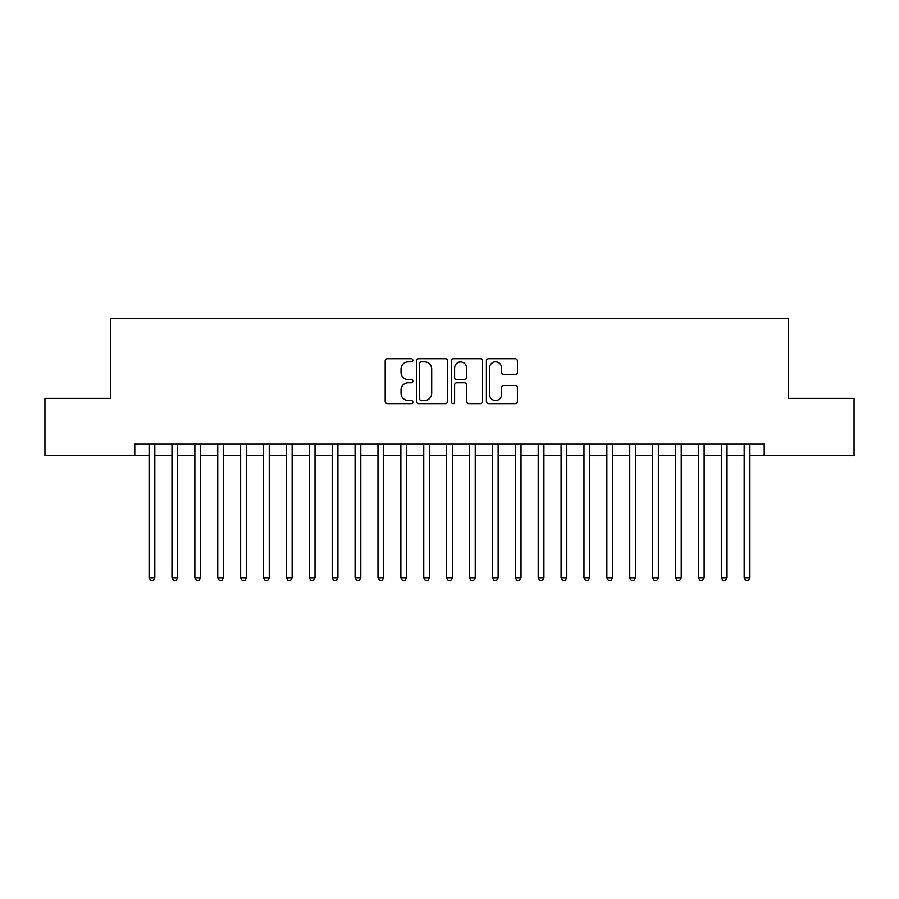 <?xml version="1.0" encoding="UTF-8"?>
<svg xmlns="http://www.w3.org/2000/svg" width="899" height="899" viewBox="0 0 899 899"><rect width="100%" height="100%" fill="white"/><g stroke="black" fill="none" stroke-linecap="round" stroke-linejoin="round"><path stroke-width="1.35" d="M412.877 360.285A1.573 1.573 0 0 0 411.304 358.712L387.435 358.712A2.248 2.248 0 0 0 385.188 360.96L385.188 401.404A2.248 2.248 0 0 0 387.435 403.64L411.304 403.64A1.573 1.573 0 0 0 412.877 402.078A1.573 1.573 0 0 0 411.304 400.505L408.213 400.505A7.192 7.192 0 0 1 401.033 393.312L401.033 389.941A7.192 7.192 0 0 1 408.213 382.749L411.304 382.749A1.573 1.573 0 0 0 412.877 381.176A1.573 1.573 0 0 0 411.304 379.603L408.213 379.603A7.192 7.192 0 0 1 401.033 372.422L401.033 369.051A7.192 7.192 0 0 1 408.213 361.859L411.304 361.859A1.573 1.573 0 0 0 412.877 360.285M515.161 374.546A2.248 2.248 0 0 0 517.408 372.31L517.408 360.96A2.248 2.248 0 0 0 515.161 358.712L488.651 358.712A2.248 2.248 0 0 0 486.404 360.96L486.404 401.404A2.248 2.248 0 0 0 488.651 403.64L515.161 403.64A2.248 2.248 0 0 0 517.408 401.404L517.408 387.694A2.248 2.248 0 0 0 515.161 385.446L503.811 385.446A2.248 2.248 0 0 0 501.563 387.694L501.563 394.492A6.012 6.012 0 0 1 495.551 400.505A6.012 6.012 0 0 1 489.55 394.492L489.55 367.871A6.012 6.012 0 0 1 495.551 361.859A6.012 6.012 0 0 1 501.563 367.871L501.563 372.31A2.248 2.248 0 0 0 503.811 374.546L515.161 374.546M134.783 455.568L44.95 455.568L44.95 398.347L110.757 398.347L110.757 318.235L788.243 318.235L788.243 398.347L854.05 398.347L854.05 455.568L764.217 455.568L764.217 444.117L134.783 444.117L134.783 455.568L149.088 455.568M447.533 360.96A2.248 2.248 0 0 0 445.286 358.712L418.777 358.712A2.248 2.248 0 0 0 416.529 360.96L416.529 401.404A2.248 2.248 0 0 0 418.777 403.64L445.286 403.64A2.248 2.248 0 0 0 447.533 401.404L447.533 360.96M453.714 358.712L480.223 358.712A2.248 2.248 0 0 1 482.471 360.96L482.471 401.404A2.248 2.248 0 0 1 480.223 403.64L468.873 403.64A2.248 2.248 0 0 1 466.626 401.404L466.626 384.997A2.248 2.248 0 0 0 464.378 382.749L456.861 382.749A2.248 2.248 0 0 0 454.613 384.997L454.613 402.078A1.573 1.573 0 0 1 453.04 403.64A1.573 1.573 0 0 1 451.467 402.078L451.467 360.96A2.248 2.248 0 0 1 453.714 358.712M154.819 455.568L171.979 455.568M177.699 455.568L194.869 455.568M200.589 455.568L217.76 455.568M223.48 455.568L240.64 455.568M246.371 455.568L263.531 455.568M269.25 455.568L286.421 455.568M292.141 455.568L309.312 455.568M315.032 455.568L332.203 455.568M337.923 455.568L355.083 455.568M360.802 455.568L377.973 455.568M383.693 455.568L400.864 455.568M406.584 455.568L423.755 455.568M429.475 455.568L446.634 455.568M452.366 455.568L469.525 455.568M475.245 455.568L492.416 455.568M498.136 455.568L515.307 455.568M521.027 455.568L538.198 455.568M543.917 455.568L561.077 455.568M566.797 455.568L583.968 455.568M589.688 455.568L606.859 455.568M612.579 455.568L629.75 455.568M635.469 455.568L652.629 455.568M658.36 455.568L675.52 455.568M681.24 455.568L698.411 455.568M704.131 455.568L721.301 455.568M727.021 455.568L744.181 455.568M749.912 455.568L764.217 455.568M421.249 361.859A1.573 1.573 0 0 0 419.676 363.432L419.676 398.931A1.573 1.573 0 0 0 421.249 400.505L424.508 400.505A7.192 7.192 0 0 0 431.7 393.312L431.7 369.051A7.192 7.192 0 0 0 424.508 361.859L421.249 361.859M466.626 367.983A6.012 6.012 0 0 0 460.625 361.971A6.012 6.012 0 0 0 454.613 367.983L454.613 377.355A2.248 2.248 0 0 0 456.861 379.603L464.378 379.603A2.248 2.248 0 0 0 466.626 377.355L466.626 367.983M154.819 444.117L154.819 577.787L149.088 577.787L149.088 444.117M154.819 577.787L153.1 580.765L150.807 580.765L149.088 577.787M177.699 444.117L177.699 577.787L171.979 577.787L171.979 444.117M177.699 577.787L175.99 580.765L173.698 580.765L171.979 577.787M200.589 444.117L200.589 577.787L194.869 577.787L194.869 444.117M200.589 577.787L198.87 580.765L196.589 580.765L194.869 577.787M223.48 444.117L223.48 577.787L217.76 577.787L217.76 444.117M223.48 577.787L221.761 580.765L219.468 580.765L217.76 577.787M246.371 444.117L246.371 577.787L240.64 577.787L240.64 444.117M246.371 577.787L244.652 580.765L242.359 580.765L240.64 577.787M269.25 444.117L269.25 577.787L263.531 577.787L263.531 444.117M269.25 577.787L267.542 580.765L265.25 580.765L263.531 577.787M292.141 444.117L292.141 577.787L286.421 577.787L286.421 444.117M292.141 577.787L290.422 580.765L288.141 580.765L286.421 577.787M315.032 444.117L315.032 577.787L309.312 577.787L309.312 444.117M315.032 577.787L313.313 580.765L311.032 580.765L309.312 577.787M337.923 444.117L337.923 577.787L332.203 577.787L332.203 444.117M337.923 577.787L336.204 580.765L333.911 580.765L332.203 577.787M360.802 444.117L360.802 577.787L355.083 577.787L355.083 444.117M360.802 577.787L359.094 580.765L356.802 580.765L355.083 577.787M383.693 444.117L383.693 577.787L377.973 577.787L377.973 444.117M383.693 577.787L381.985 580.765L379.693 580.765L377.973 577.787M406.584 444.117L406.584 577.787L400.864 577.787L400.864 444.117M406.584 577.787L404.865 580.765L402.583 580.765L400.864 577.787M429.475 444.117L429.475 577.787L423.755 577.787L423.755 444.117M429.475 577.787L427.755 580.765L425.463 580.765L423.755 577.787M452.366 444.117L452.366 577.787L446.634 577.787L446.634 444.117M452.366 577.787L450.646 580.765L448.354 580.765L446.634 577.787M475.245 444.117L475.245 577.787L469.525 577.787L469.525 444.117M475.245 577.787L473.537 580.765L471.245 580.765L469.525 577.787M498.136 444.117L498.136 577.787L492.416 577.787L492.416 444.117M498.136 577.787L496.417 580.765L494.135 580.765L492.416 577.787M521.027 444.117L521.027 577.787L515.307 577.787L515.307 444.117M521.027 577.787L519.307 580.765L517.015 580.765L515.307 577.787M543.917 444.117L543.917 577.787L538.198 577.787L538.198 444.117M543.917 577.787L542.198 580.765L539.906 580.765L538.198 577.787M566.797 444.117L566.797 577.787L561.077 577.787L561.077 444.117M566.797 577.787L565.089 580.765L562.796 580.765L561.077 577.787M589.688 444.117L589.688 577.787L583.968 577.787L583.968 444.117M589.688 577.787L587.968 580.765L585.687 580.765L583.968 577.787M612.579 444.117L612.579 577.787L606.859 577.787L606.859 444.117M612.579 577.787L610.859 580.765L608.578 580.765L606.859 577.787M635.469 444.117L635.469 577.787L629.75 577.787L629.75 444.117M635.469 577.787L633.75 580.765L631.458 580.765L629.75 577.787M658.36 444.117L658.36 577.787L652.629 577.787L652.629 444.117M658.36 577.787L656.641 580.765L654.348 580.765L652.629 577.787M681.24 444.117L681.24 577.787L675.52 577.787L675.52 444.117M681.24 577.787L679.532 580.765L677.239 580.765L675.52 577.787M704.131 444.117L704.131 577.787L698.411 577.787L698.411 444.117M704.131 577.787L702.411 580.765L700.13 580.765L698.411 577.787M727.021 444.117L727.021 577.787L721.301 577.787L721.301 444.117M727.021 577.787L725.302 580.765L723.01 580.765L721.301 577.787M749.912 444.117L749.912 577.787L744.181 577.787L744.181 444.117M749.912 577.787L748.193 580.765L745.9 580.765L744.181 577.787"/></g></svg>
